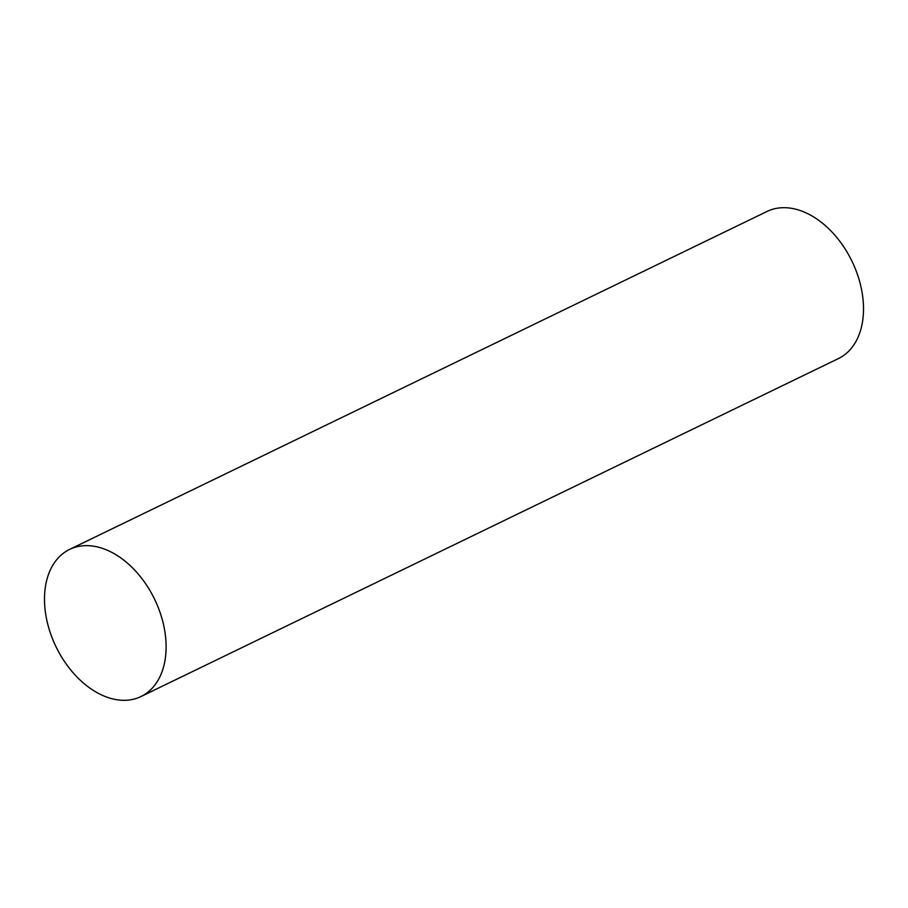 <?xml version="1.0" encoding="UTF-8"?>
<svg xmlns="http://www.w3.org/2000/svg" width="908" height="908" viewBox="0 0 908 908"><rect width="100%" height="100%" fill="white"/><g stroke="black" fill="none" stroke-linecap="round" stroke-linejoin="round"><path stroke-width="1.36" d="M54.219 642.864A81.765 54.718 -115.9 0 0 138.266 697.73A81.765 54.718 -115.9 0 0 156.38 603.082A81.765 54.718 -115.9 0 0 72.334 548.228A81.765 54.718 -115.9 0 0 54.219 642.864M72.334 548.228A81.765 54.718 64.1 0 1 155.472 601.085A81.765 54.718 64.1 0 1 140.956 696.55A81.765 54.718 64.1 0 1 138.266 697.73A81.765 54.718 64.1 0 1 55.116 644.862A81.765 54.718 64.1 0 1 69.644 549.397A81.765 54.718 64.1 0 1 72.334 548.228M69.644 549.397L767.044 211.451A81.765 54.718 64.1 0 1 769.734 210.27A81.765 54.718 64.1 0 1 852.884 263.138A81.765 54.718 64.1 0 1 838.356 358.603L140.956 696.55"/></g></svg>
